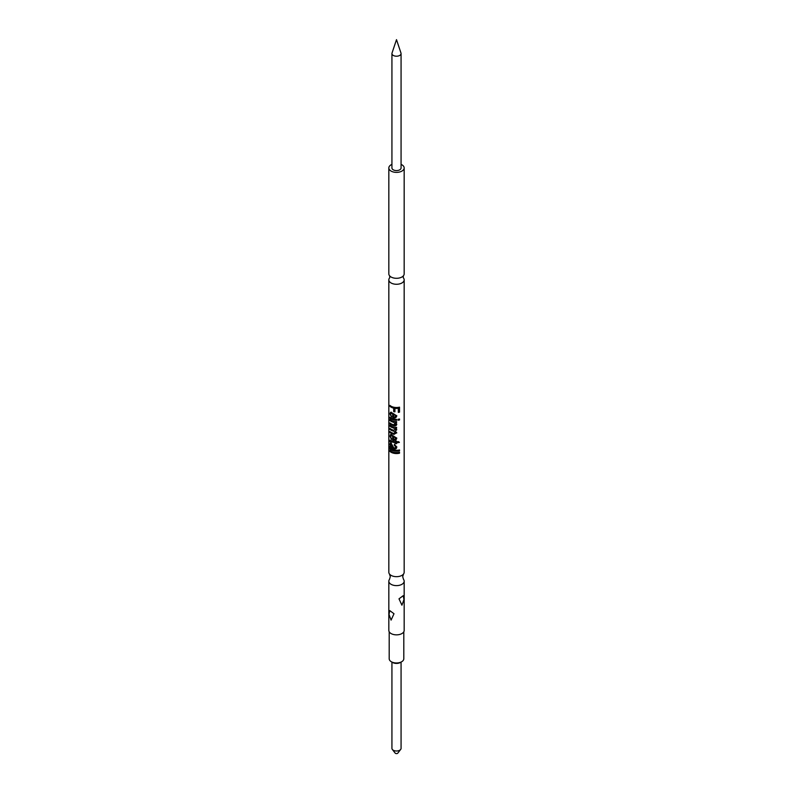 <?xml version="1.0" encoding="UTF-8"?>
<svg xmlns="http://www.w3.org/2000/svg" width="793" height="793" viewBox="0 0 793 793"><rect width="100%" height="100%" fill="white"/><g stroke="black" fill="none" stroke-linecap="round" stroke-linejoin="round"><path stroke-width="1.19" d="M403.31 277.798A7.672 4.431 180 0 1 404.172 279.84A7.672 4.431 180 0 1 399.434 283.934A7.672 4.431 180 0 1 391.078 282.972A7.672 4.431 180 0 1 388.828 279.84A7.672 4.431 180 0 1 389.69 277.798M404.172 279.84L404.172 572.239A7.672 4.431 180 0 1 403.508 574.053L402.705 576.719L403.508 579.386A7.672 4.431 180 0 1 404.172 581.19A7.672 4.431 180 0 1 399.434 585.284A7.672 4.431 180 0 1 391.078 584.322A7.672 4.431 180 0 1 388.828 581.19A7.672 4.431 180 0 1 389.492 579.386L390.295 576.719L389.492 574.053A7.672 4.431 180 0 1 388.828 572.239L388.828 279.84M401.922 605.208L403.984 599.518L403.231 595.682L398.998 598.824L401.922 605.208M391.078 620.126L394.002 613.742L389.769 610.6L389.016 614.436L391.078 620.126M389.948 451.415L389.948 450.493A7.672 4.431 0 0 0 391.078 451.316A7.672 4.431 0 0 0 399.523 452.258L399.523 453.19A7.672 4.431 0 0 1 391.078 452.248A7.672 4.431 0 0 1 389.948 451.415L390.255 451.306A7.306 4.223 0 0 0 391.336 452.099A7.306 4.223 0 0 0 399.385 452.991L399.385 452.288M390.255 451.306L390.255 450.761M389.948 449.096L389.948 448.164A7.672 4.431 0 0 0 391.078 448.997A7.672 4.431 0 0 0 399.523 449.928L399.523 450.86A7.672 4.431 0 0 1 391.078 449.918A7.672 4.431 0 0 1 389.948 449.096L390.255 448.987A7.306 4.223 0 0 0 391.336 449.77A7.306 4.223 0 0 0 399.385 450.672L399.385 449.968M390.255 448.987L390.255 448.441M390.523 444.784L391.078 446.568L392.386 447.51A7.672 4.431 0 0 0 392.793 447.649L391.316 444.13L390.523 444.784L391.078 444.03M392.228 448.382L389.948 447.232L389.948 446.3L390.582 446.588L389.878 444.011L391.078 443.079L393.824 447.916A7.672 4.431 0 0 0 394.131 447.986L395.182 447.886L395.628 446.836L394.23 445.21L394.369 444.298L396.758 446.994C396.669 448.679 395.687 449.294 393.824 448.848A7.672 4.431 0 0 1 392.228 448.382L390.255 447.123L390.255 446.419M390.582 446.588L390.186 443.911L391.336 442.92M390.8 441.879L389.878 440.898L391.405 440.69A7.672 4.431 0 0 0 395.479 441.76L395.479 441.067A7.672 4.431 0 0 0 396.619 441.106L396.619 441.8A7.672 4.431 0 0 0 398.582 441.632L399.394 442.405A7.672 4.431 0 0 1 396.619 442.732L396.619 443.664A7.672 4.431 0 0 1 395.479 443.624L395.479 442.692A7.672 4.431 0 0 1 391.276 441.552L389.878 441.582L390.116 440.115M390.186 440.789L390.305 440.115M391.742 439.302L390.186 435.872L391.336 434.465M391.336 435.545L390.8 436.398L391.336 435.545L392.733 435.754L393.031 439.927C395.142 440.452 396.381 439.798 396.748 437.974L396.758 438.182C396.371 440.016 395.063 440.66 392.852 440.115L392.545 435.942L391.078 435.694L390.523 436.527L391.504 439.461L389.878 435.981L391.078 434.614L396.758 438.132M394.131 434.376A7.672 4.431 0 0 1 391.078 433.295A7.672 4.431 0 0 1 389.948 432.472L390.255 432.363A7.306 4.223 0 0 0 391.336 433.147A7.306 4.223 0 0 0 394.25 434.177L396.748 432.74L394.25 434.177M390.255 432.363L390.255 431.818M393.368 431.075A7.672 4.431 0 0 1 391.078 430.163A7.672 4.431 0 0 1 389.948 429.33L390.255 429.221A7.306 4.223 0 0 0 391.336 430.014A7.306 4.223 0 0 0 393.516 430.877L395.608 432.859L393.516 430.877M390.255 429.221L390.255 428.676M392.922 427.804A7.672 4.431 0 0 1 391.078 427.021A7.672 4.431 0 0 1 389.948 426.198L390.255 426.079A7.306 4.223 0 0 0 391.336 426.872A7.306 4.223 0 0 0 393.09 427.625L395.608 429.717L393.09 427.625M390.255 426.079L390.255 425.534M393.596 425.663A7.672 4.431 0 0 1 391.078 424.691A7.672 4.431 0 0 1 389.948 423.868L390.255 423.759A7.306 4.223 0 0 0 391.336 424.542A7.306 4.223 0 0 0 393.734 425.474L396.758 424.186C396.53 425.663 395.479 426.158 393.596 425.663L393.734 425.474M390.255 423.759L390.255 423.214M393.12 422.173A7.672 4.431 0 0 1 391.078 421.321A7.672 4.431 0 0 1 389.948 420.498L390.255 420.389A7.306 4.223 0 0 0 391.336 421.172A7.306 4.223 0 0 0 393.278 421.975L395.608 424.136L393.278 421.975M390.255 420.389L390.255 419.844M396.619 420.3A7.672 4.431 0 0 1 391.078 419.001A7.672 4.431 0 0 1 389.948 418.169L390.255 418.06A7.306 4.223 0 0 0 391.336 418.853A7.306 4.223 0 0 0 396.609 420.082L396.609 419.368L396.609 420.082M390.255 418.06L390.255 417.514M391.742 416.979L390.186 413.549L391.336 412.142M391.336 413.222L390.8 414.075L391.336 413.222L392.733 413.44L393.031 417.604C395.142 418.129 396.381 417.475 396.748 415.651L396.758 415.859C396.371 417.703 395.063 418.337 392.852 417.792L392.545 413.619L391.078 413.371L390.523 414.204L391.504 417.138L389.878 413.659L391.078 412.291L396.758 415.819M389.948 406.313L389.948 405.382A7.672 4.431 0 0 0 391.078 406.214A7.672 4.431 0 0 0 399.523 407.156L399.523 412.152A7.672 4.431 0 0 1 398.314 412.38L398.314 408.316A7.672 4.431 0 0 1 394.924 408.345L394.924 411.835A7.672 4.431 0 0 1 393.695 411.617L393.695 408.137A7.672 4.431 0 0 1 391.078 407.146A7.672 4.431 0 0 1 389.948 406.313L390.255 406.204A7.306 4.223 0 0 0 391.336 406.997A7.306 4.223 0 0 0 393.834 407.939L393.834 411.428A7.306 4.223 0 0 0 394.924 411.617M390.255 406.204L390.255 405.659M399.731 55.431A4.57 2.637 0 0 0 401.07 53.567A4.57 2.637 0 0 0 400.98 53.072L396.5 39.65L392.02 53.072A4.57 2.637 0 0 0 391.93 53.567A4.57 2.637 0 0 0 394.755 56.006A4.57 2.637 0 0 0 399.731 55.431M391.93 53.567L391.93 167.947A4.57 2.637 0 0 0 394.755 170.386A4.57 2.637 0 0 0 399.731 169.811A4.57 2.637 0 0 0 401.07 167.947L401.07 53.567M401.664 661.749L400.376 662.492A5.482 3.162 180 0 1 392.624 662.492L391.336 661.749A7.306 4.223 0 0 0 401.664 661.749A7.306 4.223 0 0 0 403.806 658.765L403.806 631.773M389.194 631.773L389.194 658.765A7.306 4.223 0 0 0 391.336 661.749L392.624 662.492M391.93 662.096L391.93 748.364A4.57 2.637 0 0 0 392.327 749.435L395.162 753.102A1.457 0.843 0 0 0 395.469 753.35A1.457 0.843 0 0 0 397.838 753.102L400.673 749.435A4.57 2.637 0 0 0 401.07 748.364L401.07 662.096M392.327 749.435A4.57 2.637 0 0 0 393.269 750.228A4.57 2.637 0 0 0 400.673 749.435M401.07 164.389A7.672 4.431 180 0 1 401.922 164.815A7.672 4.431 180 0 1 404.172 167.947L404.172 273.872A7.672 4.431 180 0 1 403.29 275.934A7.672 4.431 180 0 1 391.078 277.005A7.672 4.431 180 0 1 389.71 275.934A7.672 4.431 180 0 1 388.828 273.872L388.828 167.947A7.672 4.431 180 0 1 391.93 164.389M403.508 574.053A7.672 4.431 180 0 1 391.078 575.371A7.672 4.431 180 0 1 389.492 574.053M404.172 581.19L404.172 630.425A7.672 4.431 180 0 1 399.434 634.519A7.672 4.431 180 0 1 391.078 633.557A7.672 4.431 180 0 1 388.828 630.425L388.828 581.19M404.172 167.947A7.672 4.431 180 0 1 399.434 172.041A7.672 4.431 180 0 1 391.078 171.08A7.672 4.431 180 0 1 388.828 167.947M399.523 419.943A7.672 4.431 0 0 1 398.036 420.211L398.036 419.279A7.672 4.431 0 0 0 399.523 419.011L399.523 419.943L399.385 419.041M389.948 418.169L389.948 417.247A7.672 4.431 0 0 0 391.078 418.07A7.672 4.431 0 0 0 396.619 419.368M389.948 420.498L389.948 419.566A7.672 4.431 0 0 0 391.078 420.399A7.672 4.431 0 0 0 396.619 421.688L396.619 422.51L396.609 421.688M396.758 424.136L395.479 422.471A7.672 4.431 0 0 0 396.619 422.51M389.948 426.198L389.948 425.266A7.672 4.431 0 0 0 391.078 426.089A7.672 4.431 0 0 0 396.619 427.387L396.619 428.2L396.609 427.387M396.758 429.776L395.499 428.161A7.672 4.431 0 0 0 396.619 428.2M395.4 431.263L396.748 429.598L395.4 431.263L396.758 432.948M391.276 441.552L390.523 441.602M395.182 447.886L395.667 446.628L394.339 445.012L394.468 444.1M396.748 446.707L396.748 446.786C396.669 448.461 395.727 449.076 393.952 448.65A7.306 4.223 0 0 1 392.436 448.204M391.078 435.694L390.523 436.527M390.265 442.93L391.078 443.079M390.404 434.673L391.078 434.614M389.948 432.472L389.948 431.541A7.672 4.431 0 0 0 391.078 432.363A7.672 4.431 0 0 0 393.724 433.365L395.667 432.512M389.948 429.33L389.948 428.398A7.672 4.431 0 0 0 391.078 429.231A7.672 4.431 0 0 0 393.873 430.262L395.648 429.519M389.948 423.868L389.948 422.937A7.672 4.431 0 0 0 391.078 423.769A7.672 4.431 0 0 0 393.566 424.731L395.667 423.759M390.404 412.35L391.078 412.291M391.078 413.371L390.523 414.204M399.385 407.186L399.523 412.152M398.314 412.162A7.306 4.223 0 0 0 399.385 411.954M398.314 408.316L398.225 408.108A7.306 4.223 0 0 1 394.993 408.137L394.924 408.345M395.013 416.721L395.667 415.631L393.705 413.777L393.566 417.059L394.944 416.92L395.628 415.839L393.566 413.976M398.036 419.993A7.306 4.223 0 0 0 399.385 419.745M395.479 422.471L395.529 422.263A7.306 4.223 0 0 0 396.609 422.292M395.499 428.161L395.548 427.952A7.306 4.223 0 0 0 396.609 427.992M395.013 439.035L395.667 437.954L393.705 436.1L393.566 439.372L394.944 439.243L395.628 438.162L393.566 436.289M395.479 441.76L395.529 441.067M396.609 441.106L396.619 441.8M396.619 442.732L396.609 442.524A7.306 4.223 0 0 0 399.196 442.226M396.609 442.524L396.619 443.664M395.479 443.624L395.529 443.416A7.306 4.223 0 0 0 396.609 443.456M395.529 443.416L395.479 442.692M391.524 441.394A7.306 4.223 0 0 0 395.529 442.484M395.241 447.678L395.667 446.628L395.241 447.678M392.793 447.649L391.564 443.971M403.29 277.768L403.32 275.905M389.71 277.768L389.68 275.905"/></g></svg>
